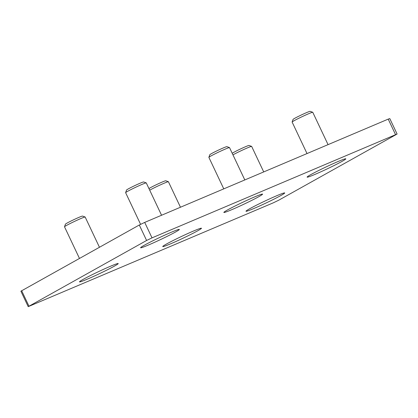 <?xml version="1.0" encoding="UTF-8"?>
<svg xmlns="http://www.w3.org/2000/svg" width="418" height="418" viewBox="0 0 418 418"><rect width="100%" height="100%" fill="white"/><g stroke="black" fill="none" stroke-linecap="round" stroke-linejoin="round"><path stroke-width="0.63" d="M342.07 161.358A21.412 1.118 154.7 0 0 345.817 158.83A21.412 1.118 154.7 0 0 332.263 164.065A21.412 1.118 154.7 0 0 310.851 174.599A21.412 1.118 154.7 0 0 307.105 177.133A21.412 1.118 154.7 0 0 320.658 171.897A21.412 1.118 154.7 0 0 342.07 161.358M258.82 196.669A21.412 1.118 154.7 0 0 262.572 194.14A21.412 1.118 154.7 0 0 249.013 199.376A21.412 1.118 154.7 0 0 227.601 209.909A21.412 1.118 154.7 0 0 223.855 212.438A21.412 1.118 154.7 0 0 237.414 207.203A21.412 1.118 154.7 0 0 258.82 196.669M280.959 195.478A21.412 1.118 154.7 0 0 284.705 192.949A21.412 1.118 154.7 0 0 271.146 198.184A21.412 1.118 154.7 0 0 249.739 208.718A21.412 1.118 154.7 0 0 245.988 211.247A21.412 1.118 154.7 0 0 259.547 206.011A21.412 1.118 154.7 0 0 280.959 195.478M197.709 230.788A21.412 1.118 154.7 0 0 201.455 228.259A21.412 1.118 154.7 0 0 187.901 233.49A21.412 1.118 154.7 0 0 166.489 244.028A21.412 1.118 154.7 0 0 162.743 246.557A21.412 1.118 154.7 0 0 176.297 241.322A21.412 1.118 154.7 0 0 197.709 230.788M114.459 266.094A21.412 1.118 154.7 0 0 118.21 263.565A21.412 1.118 154.7 0 0 104.652 268.8A21.412 1.118 154.7 0 0 83.239 279.339A21.412 1.118 154.7 0 0 79.493 281.868A21.412 1.118 154.7 0 0 93.052 276.632A21.412 1.118 154.7 0 0 114.459 266.094M175.576 231.98A21.412 1.118 154.7 0 0 179.322 229.445A21.412 1.118 154.7 0 0 165.763 234.681A21.412 1.118 154.7 0 0 144.356 245.22A21.412 1.118 154.7 0 0 140.605 247.749A21.412 1.118 154.7 0 0 154.164 242.513A21.412 1.118 154.7 0 0 175.576 231.98M152.016 237.868L146.603 240.47L28.21 306.655L273.294 202.829L278.707 200.222L397.1 134.042L152.016 237.868L144.706 222.402L139.293 225.009L20.9 291.194L28.21 306.655M397.1 134.042L389.79 118.576L388.212 119.125L144.706 222.402M328.057 144.638L312.769 112.296A11.422 0.596 154.7 0 0 312.742 112.275A11.422 0.596 154.7 0 0 305.281 115.206A11.422 0.596 154.7 0 0 294.12 120.708A11.422 0.596 154.7 0 0 292.125 122.025A11.422 0.596 154.7 0 0 292.125 122.056L307.016 153.563M312.742 112.275L310.125 111.345A9.452 0.496 154.7 0 0 303.954 113.769A9.452 0.496 154.7 0 0 294.716 118.32A9.452 0.496 154.7 0 0 293.065 119.407L292.125 122.025M244.812 179.949L229.524 147.606A11.422 0.596 154.7 0 0 229.498 147.585A11.422 0.596 154.7 0 0 221.237 150.877A11.422 0.596 154.7 0 0 210.008 156.515A11.422 0.596 154.7 0 0 208.875 157.33A11.422 0.596 154.7 0 0 208.875 157.367L223.766 188.873M229.498 147.585L226.88 146.65A9.452 0.496 154.7 0 0 220.04 149.378A9.452 0.496 154.7 0 0 210.756 154.038A9.452 0.496 154.7 0 0 209.815 154.717L208.875 157.33M263.716 171.929L251.657 146.415A11.422 0.596 154.7 0 0 251.631 146.394L249.013 145.464A9.452 0.496 154.7 0 0 241.505 148.5A9.452 0.496 154.7 0 0 232.366 153.176A9.452 0.496 154.7 0 0 232.209 153.286M251.631 146.394A11.422 0.596 154.7 0 0 244.122 149.346A11.422 0.596 154.7 0 0 232.951 154.859M180.466 207.234L168.407 181.725A11.422 0.596 154.7 0 0 168.381 181.705L165.763 180.769A9.452 0.496 154.7 0 0 157.973 183.941A9.452 0.496 154.7 0 0 148.96 188.596M168.381 181.705A11.422 0.596 154.7 0 0 160.873 184.657A11.422 0.596 154.7 0 0 149.701 190.169M99.447 247.252L85.162 217.036A11.422 0.596 154.7 0 0 85.131 217.01A11.422 0.596 154.7 0 0 74.582 221.373A11.422 0.596 154.7 0 0 64.513 226.76L64.513 226.76A11.422 0.596 154.7 0 0 64.513 226.796L79.457 258.413M85.131 217.01L82.518 216.08A9.452 0.496 154.7 0 0 73.787 219.69A9.452 0.496 154.7 0 0 65.454 224.142A9.452 0.496 154.7 0 0 65.454 224.147L64.513 226.76M161.562 215.254L146.274 182.917A11.422 0.596 154.7 0 0 146.248 182.896A11.422 0.596 154.7 0 0 146.227 182.891A11.422 0.596 154.7 0 0 135.578 187.311A11.422 0.596 154.7 0 0 125.625 192.641A11.422 0.596 154.7 0 0 125.625 192.677L140.589 224.325M146.248 182.896L143.63 181.961A9.452 0.496 154.7 0 0 143.63 181.961A9.452 0.496 154.7 0 0 143.614 181.955A9.452 0.496 154.7 0 0 134.8 185.613A9.452 0.496 154.7 0 0 126.565 190.028L125.625 192.641M139.293 225.009L146.603 240.47M388.212 119.125L395.522 134.591M21.647 290.688L28.962 306.154"/></g></svg>
